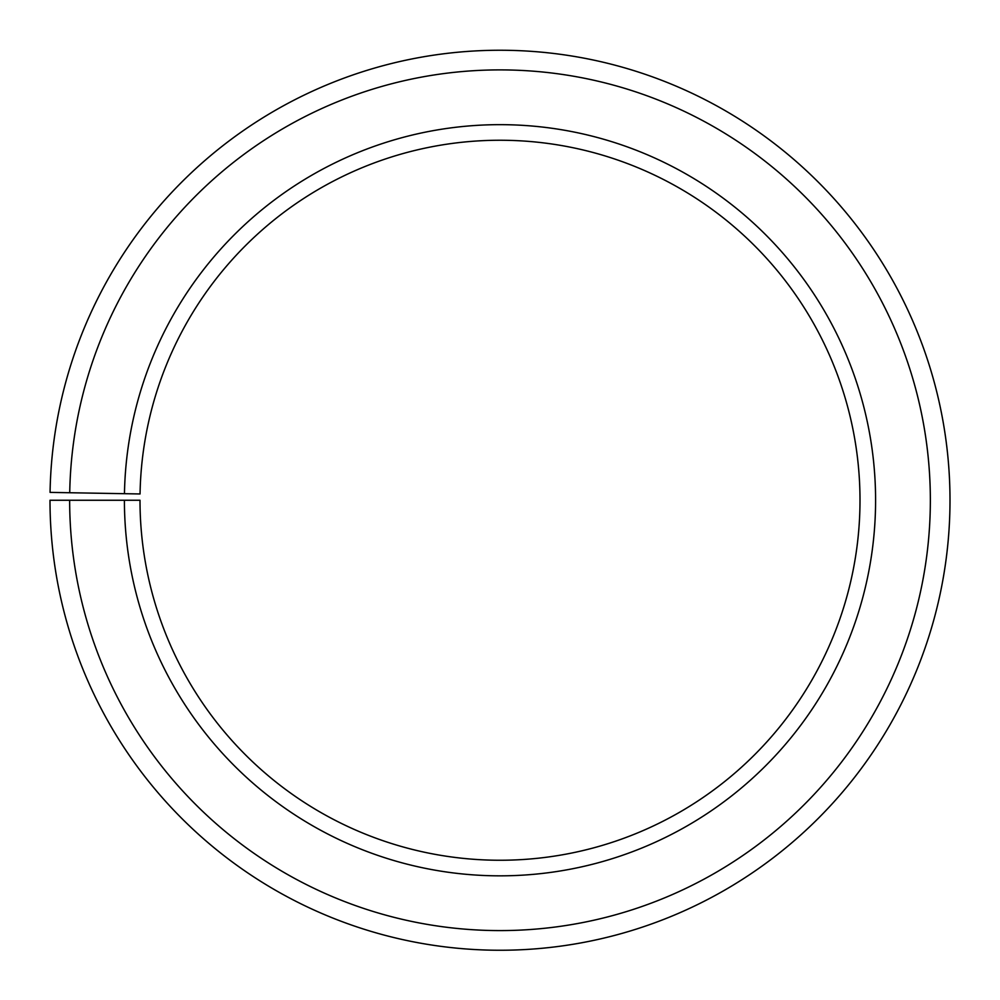 <?xml version="1.0" encoding="UTF-8"?>
<svg xmlns="http://www.w3.org/2000/svg" width="1000" height="1000" viewBox="0 0 1000 1000"><rect width="100%" height="100%" fill="white"/><g stroke="black" fill="none" stroke-linecap="round" stroke-linejoin="round"><path stroke-width="0.75" stroke-dasharray="5 3.75" d="M124.462 493.688A375.588 375.588 0 0 1 503.275 124.675A375.588 375.588 0 0 1 875.588 500.25A375.588 375.588 0 0 1 500 875.837A375.588 375.588 0 0 1 124.412 500.25L140 500.25A360 360 0 0 0 500 860.25A360 360 0 0 0 860 500.25A360 360 0 0 0 503.137 140.262A360 360 0 0 0 140.05 493.963L50.062 492.388A450 450 0 0 1 503.925 50.263A450 450 0 0 1 950 500.25A450 450 0 0 1 500 950.25A450 450 0 0 1 50 500.25L69.65 500.25A430.35 430.35 0 0 0 500 930.588A430.35 430.35 0 0 0 930.35 500.25A430.35 430.35 0 0 0 503.75 69.912A430.35 430.35 0 0 0 69.725 492.738M124.412 500.25L69.65 500.25"/><path stroke-width="1.5" d="M860 500.25A360 360 0 0 0 503.137 140.262A360 360 0 0 0 140.05 493.963L124.462 493.688A375.588 375.588 0 0 1 503.275 124.675A375.588 375.588 0 0 1 875.588 500.25A375.588 375.588 0 0 1 500 875.837A375.588 375.588 0 0 1 124.412 500.25L140 500.25A360 360 0 0 0 500 860.25A360 360 0 0 0 860 500.25M69.725 492.738L50.062 492.388A450 450 0 0 1 503.925 50.263A450 450 0 0 1 950 500.25A450 450 0 0 1 500 950.25A450 450 0 0 1 50 500.25L69.65 500.25A430.35 430.35 0 0 0 500 930.588A430.35 430.35 0 0 0 930.35 500.25A430.35 430.35 0 0 0 503.75 69.912A430.35 430.35 0 0 0 69.725 492.738L124.462 493.688M69.65 500.25L124.412 500.25"/></g></svg>
